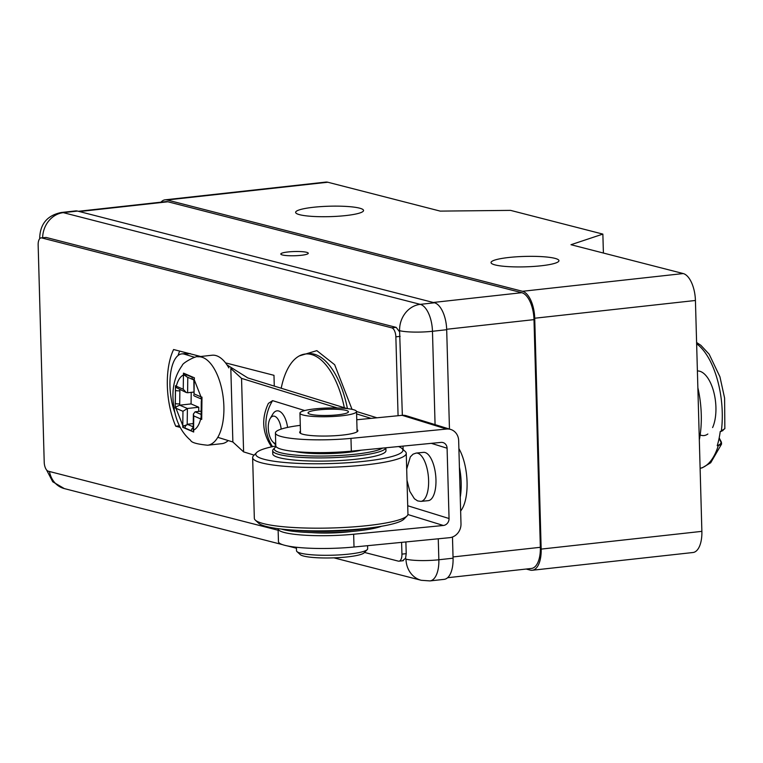 <?xml version="1.0" encoding="UTF-8"?>
<svg xmlns="http://www.w3.org/2000/svg" width="763" height="763" viewBox="0 0 763 763"><rect width="100%" height="100%" fill="white"/><g stroke="black" fill="none" stroke-linecap="round" stroke-linejoin="round"><path stroke-width="1.14" d="M42.642 237.713A24.263 21.135 -75.6 0 1 63.31 212.648A24.263 11.311 83.7 0 0 61.317 212.496L75.537 210.922A24.263 11.311 83.7 0 1 77.53 211.074L434.481 302.787A24.263 11.311 83.7 0 1 446.689 329.711L449.464 429.064M452.478 537.009L453.069 558.192A24.263 11.311 83.7 0 1 444.19 579.346L429.97 580.91A24.263 11.311 83.7 0 0 438.849 559.765A24.263 3.729 178.4 0 1 405.973 559.155L405.582 558.249L402.692 560.643M178.065 355.51A56.615 26.4 83.7 0 1 179.667 351.085M281.204 388.233A71.98 33.572 83.7 0 1 305.305 354.013A71.98 33.572 83.7 0 1 344.342 407.738M446.689 329.711L432.468 331.285A24.263 3.729 178.4 0 1 399.593 330.675L402.349 415.32M405.887 541.949L406.212 553.661L405.582 558.249M278.133 530.256L48.288 471.2A8.088 3.767 83.7 0 1 44.216 462.225L38.15 244.933A8.088 3.767 83.7 0 1 41.107 237.884L46.142 237.446L396.169 327.375L399.24 331.371M274.279 386.097L273.974 375.32L225.543 362.873M179.391 425.821L175.748 426.221A56.615 26.4 83.7 0 1 173.602 349.53L200.698 356.493M180.154 427.356L175.748 426.221M41.107 237.884A8.088 3.767 83.7 0 1 41.774 237.932L46.142 237.446M364.504 552.441L398.315 561.129A8.088 3.767 83.7 0 0 398.982 561.177A8.088 3.767 83.7 0 0 401.939 554.129L401.605 542.369M396.169 327.375L391.8 327.861A8.088 3.767 83.7 0 1 395.863 336.836L398.076 415.73M391.8 327.861L41.774 237.932M275.71 443.465A13.753 6.409 83.7 0 1 272.734 441.777A13.753 6.409 83.7 0 1 270.169 418.553L272.792 414.118A18.598 8.679 83.7 0 1 277.036 410.837A18.598 8.679 83.7 0 1 287.584 427.423M270.169 418.553A13.753 6.409 83.7 0 1 276.587 417.514A13.753 6.409 83.7 0 1 281.185 429.102M227.031 364.933L247.794 377.923L347.089 408.587M356.531 411.495L376.922 417.79M458.897 448.606A37.206 15.146 84.4 0 1 460.633 511M194.603 354.929L199.944 356.569M194.765 357.361L184.408 354.166A37.206 15.146 -95.6 0 0 181.823 353.889A37.206 15.146 -95.6 0 0 170.416 374.9A37.206 15.146 -95.6 0 0 175.004 412.974M337.38 407.976L241.547 378.381L230.817 368.5L232.868 441.996L217.779 437.333M371.047 418.372L356.607 413.908M254.136 455.13L243.597 451.877L232.868 441.996M459.412 467.223A37.206 15.146 84.4 0 1 460.251 497.199M243.597 451.877L241.547 378.381M304.723 410.561L272.591 400.642L268.385 403.398C261.318 418.353 262.272 432.669 271.246 446.336M296.406 547.262L296.511 550.743A35.584 5.465 -1.6 0 0 296.96 551.573A35.584 5.465 -1.6 0 0 346.879 554.32A35.584 5.465 -1.6 0 0 367.241 549.618A35.584 5.465 -1.6 0 0 367.652 548.75L367.566 545.688M296.96 551.573L300.25 554.606A32.351 4.969 -1.6 0 0 332.306 557.906A32.351 4.969 -1.6 0 0 364.132 552.822L367.241 549.618M340.012 415.978A28.307 4.349 178.4 0 1 299.945 413.136A28.307 4.349 178.4 0 1 328.119 407.995A28.307 4.349 178.4 0 1 356.54 411.553A28.307 4.349 178.4 0 1 340.012 415.978M336.645 414.938A20.22 3.109 -1.6 0 0 348.453 411.772A20.22 3.109 -1.6 0 0 328.157 409.235A20.22 3.109 -1.6 0 0 308.033 412.907A20.22 3.109 -1.6 0 0 336.645 414.938M428.224 500.662A24.263 9.881 -95.6 0 0 435.702 475.549A24.263 9.881 -95.6 0 0 423.513 452.364L416.159 453.079A24.263 9.881 84.4 0 1 428.348 476.265A24.263 9.881 84.4 0 1 420.88 501.377L428.224 500.662M398.524 446.546A73.601 11.302 178.4 0 1 401.987 448.501L405.267 451.524A76.834 11.798 178.4 0 1 406.25 453.336A76.834 11.798 178.4 0 1 345.954 466.555A76.834 11.798 178.4 0 1 259.601 462.292A76.834 11.798 178.4 0 1 252.639 457.628A76.834 11.798 178.4 0 1 253.526 455.769L256.635 452.554A73.601 11.302 178.4 0 1 275.796 445.993M252.639 457.628L254.337 518.335A76.834 11.798 -1.6 0 0 255.328 520.147A76.834 11.798 -1.6 0 0 261.299 523.008A76.834 11.798 -1.6 0 0 363.093 526.06A76.834 11.798 -1.6 0 0 407.06 515.912A76.834 11.798 -1.6 0 0 407.947 514.052L406.25 453.336M401.987 448.501A73.601 11.302 178.4 0 1 350.722 462.521A73.601 11.302 178.4 0 1 262.453 458.811A73.601 11.302 178.4 0 1 256.635 452.554M255.328 520.147L258.609 523.18A73.601 11.302 -1.6 0 0 361.834 528.835A73.601 11.302 -1.6 0 0 403.961 519.117L407.06 515.912M385.868 447.776L385.954 450.704A56.615 8.698 178.4 0 1 341.519 460.451A56.615 8.698 178.4 0 1 277.894 457.304A56.615 8.698 178.4 0 1 272.763 453.861L272.677 450.666A56.615 8.698 178.4 0 1 273.326 449.302L274.88 447.7A54.993 8.45 178.4 0 1 276.168 446.727M385.84 447.786A56.615 8.698 178.4 0 1 340.565 457.304A56.615 8.698 178.4 0 1 277.808 454.109A56.615 8.698 178.4 0 1 272.677 450.666M294.375 530.18A56.615 8.698 -1.6 0 0 354.862 529.856A56.615 8.698 -1.6 0 0 368.634 528.11M382.53 448.1A54.993 8.45 178.4 0 1 318.333 456.074A54.993 8.45 178.4 0 1 274.88 447.7M281.394 529.064A54.993 8.45 -1.6 0 0 354.232 531.248A54.993 8.45 -1.6 0 0 381.538 526.27M295.3 451.562A39.628 6.085 -1.6 0 0 361.395 450.17M300.45 431.257A29.118 4.473 -1.6 0 0 299.678 432.325A29.118 4.473 -1.6 0 0 328.901 435.988A29.118 4.473 -1.6 0 0 357.885 430.704A29.118 4.473 -1.6 0 0 357.046 429.674M356.769 419.764L402.158 415.33L446.546 429.044L350.97 438.372A53.381 8.202 178.4 0 1 275.424 433.002A53.381 8.202 178.4 0 1 300.288 425.353M446.546 429.044A12.942 11.655 -72.8 0 1 450.723 429.455A12.942 11.655 -72.8 0 1 458.668 440.671L460.995 523.752A12.942 11.655 -72.8 0 1 449.588 537.686L354.013 547.014A53.381 8.202 178.4 0 1 278.457 541.654L278.094 528.864A53.381 8.202 -1.6 0 0 353.651 534.234L443.351 525.478L407.9 514.529M450.723 429.455L406.336 415.749A12.942 11.655 107.2 0 0 402.158 415.33M403.112 449.541L403.017 446.107M275.424 433.002L275.777 445.783A53.381 8.202 -1.6 0 0 351.333 451.152L350.97 438.372M443.351 525.478A6.466 5.827 -72.8 0 0 449.054 518.516L447.089 448.215A6.466 5.827 -72.8 0 0 443.112 442.607A6.466 5.827 -72.8 0 0 441.024 442.397L351.333 451.152M351.533 531.496A36.395 5.589 178.4 0 1 311.647 532.612M228.843 367.89A44.483 20.744 -96.3 0 0 212.066 355.234L197.846 356.807A44.483 20.744 83.7 0 1 223.912 410.141A44.483 20.744 83.7 0 1 207.603 445.23L221.833 443.665A44.483 20.744 -96.3 0 0 228.223 440.556M183.482 373.126L194.403 377.828L194.222 379.65L201.003 396.884L201.985 397.132L201.699 419.45L200.717 418.935C199.181 424.848 196.797 428.596 193.564 430.179L193.697 432.03L182.777 427.337L182.786 425.535L176.005 408.3L175.194 408.033L175.48 385.716L176.291 386.24C177.827 380.327 180.202 376.588 183.435 375.005L183.482 373.126L184.579 375.291L187.212 377.084A3.233 2.766 -66.7 0 1 185.647 374.433L192.047 377.189A3.233 2.766 113.3 0 0 193.611 379.84L193.611 379.84A3.233 2.766 113.3 0 0 193.821 379.926M175.48 385.716L176.644 387.766A3.233 2.766 -66.7 0 1 176.291 386.24L183.254 389.244L183.435 375.005A3.233 0.734 0.7 0 0 184.579 375.291M175.194 408.033L176.396 406.689L179.696 405.172L179.706 403.846A3.233 0.734 -179.3 0 1 175.318 403.493L175.49 390.408A3.233 0.734 0.7 0 0 179.877 390.761L179.896 389.779M183.254 389.244L186.201 392.497L176.644 387.766M182.777 427.337L183.921 425.821A3.233 0.734 -179.3 0 1 182.786 425.535L182.967 411.295L176.005 408.3A3.233 2.766 -66.7 0 1 176.396 406.689M193.201 427.614A3.233 2.766 113.3 0 0 191.351 430.752L184.951 427.995A3.233 2.766 -66.7 0 1 187.841 424.524L183.921 425.821M193.697 432.03L193.182 429.807A3.233 0.734 -179.3 0 1 193.182 429.807L193.173 429.836M201.699 419.45L201.108 417.332A3.233 2.766 113.3 0 0 200.717 418.935L193.754 415.94L193.564 430.179A3.233 0.734 -179.3 0 1 193.173 429.827L193.382 414.071L195.099 411.81L201.165 411.143M201.985 397.132L201.289 401.328A3.233 0.734 0.7 0 0 201.68 401.691L201.518 414.776A3.233 0.734 -179.3 0 1 201.127 414.414L201.108 417.332M194.403 377.828L193.831 379.278A3.233 0.734 0.7 0 0 193.831 379.287A3.233 0.734 0.7 0 0 194.222 379.65L194.04 393.889L201.003 396.884A3.233 2.766 113.3 0 0 201.356 398.4M194.04 393.889L193.831 379.278M186.201 392.497L187.603 392.745L187.793 377.342M191.217 392.344L191.065 403.923L179.696 405.172L187.393 408.491L182.967 411.295M191.065 403.923L198.771 407.242L187.393 408.491L187.193 424.247L193.258 423.579M193.754 415.94L193.382 414.071M193.63 395.034L194.222 395.949L201.337 399.011M193.668 392.068L187.603 392.745M198.771 407.242L198.714 411.41M447.604 577.715L531.477 568.454A24.263 11.311 -96.3 0 0 540.347 547.3L453.031 556.942M446.67 329.273L533.995 319.63L540.347 547.3M533.995 319.63A24.263 11.311 -96.3 0 0 521.787 292.696L167.908 201.775A24.263 11.311 -96.3 0 0 165.914 201.632L78.379 211.294M287.994 251.962A13.753 2.108 178.4 0 1 308.281 253.259A13.753 2.108 178.4 0 1 294.594 255.748A13.753 2.108 178.4 0 1 280.794 254.022A13.753 2.108 178.4 0 1 287.994 251.962M160.974 202.176A24.263 11.311 83.7 0 1 165.104 199.83A24.263 11.311 83.7 0 1 167.097 199.982L522.502 291.294A24.263 11.311 83.7 0 1 534.72 318.228L541.167 549.102A24.263 11.311 83.7 0 1 532.288 570.257A24.263 11.311 83.7 0 1 530.295 570.104L526.174 569.045M532.288 570.257L692.995 552.507A24.263 11.311 -96.3 0 0 701.874 531.353L541.167 549.102M534.72 318.228L695.427 300.479L701.874 531.353M695.427 300.479A24.263 11.311 -96.3 0 0 683.219 273.555L570.991 244.713L602.865 234.098L510.552 210.378L440.213 211.113L327.804 182.233A24.263 11.311 -96.3 0 0 325.811 182.09L165.104 199.83M345.744 215.576A33.973 5.217 178.4 0 1 295.634 212.381A33.973 5.217 178.4 0 1 329.444 206.21A33.973 5.217 178.4 0 1 363.55 210.483A33.973 5.217 178.4 0 1 345.744 215.576M541.148 265.782A33.973 5.217 178.4 0 1 491.038 262.577A33.973 5.217 178.4 0 1 524.849 256.416A33.973 5.217 178.4 0 1 558.945 260.688A33.973 5.217 178.4 0 1 541.148 265.782M602.865 234.098L603.399 253.039M701.264 414.5A64.702 30.177 83.7 0 1 699.318 439.85A64.702 30.177 83.7 0 0 697.868 387.766A64.702 30.177 83.7 0 1 701.264 414.5M720.243 431.486A64.702 30.177 83.7 0 1 717.22 445.716M719.07 438.448L720.806 441.787A0.811 0.639 -26.6 0 1 721.416 442.492L721.579 444.047L718.231 445.773M720.806 441.787C721.521 443.112 720.453 444.371 717.582 445.554M717.821 445.649L718.288 445.602A64.702 30.177 83.7 0 1 700.119 468.329L702.303 467.795L710.706 462.769L721.579 444.047L721.378 442.111L719.185 437.905M720.606 431.362L724.85 428.663L721.121 431.343L723.019 430.532M696.638 343.77A64.702 30.177 -96.3 0 1 721.312 431.362L720.844 431.419M700.157 434.948A32.475 15.146 -96.3 0 0 707.854 434.004M712.604 427.576A32.475 15.146 -96.3 0 0 713.663 391.6A32.475 15.146 -96.3 0 0 697.392 370.961M434.481 302.787L420.26 304.351L63.31 212.648L77.53 211.074M453.069 558.192L438.849 559.765L438.258 538.792M399.593 330.675A24.263 21.135 104.4 0 1 420.26 304.351A24.263 11.311 83.7 0 1 432.468 331.285L435.072 424.629M61.317 212.496C47.63 215.3 40.429 223.569 39.724 237.293A24.263 3.729 -1.6 0 0 40.391 238.123M46.591 469.979L52.752 481.787L64.321 488.587A24.263 21.135 -75.6 0 1 49.452 471.505M333.936 557.858L421.271 580.3A24.263 21.135 -75.6 0 1 405.973 559.155M347.432 408.625A71.98 33.572 -96.3 0 0 308.157 353.698L305.305 354.013M406.212 553.661L401.939 554.129M400.146 336.369L395.863 336.836M352.029 409.34L334.671 364.733L316.826 350.637L299.296 355.911M184.408 354.166L190.292 353.593M272.591 400.642A40.439 36.405 107.2 0 0 272.544 446.651M406.813 473.527L406.889 476.112M354.013 547.014L353.651 534.234M449.054 518.516L407.719 505.755M431.314 443.341L447.089 448.215M179.706 403.846L179.877 390.761M193.211 426.841L187.841 424.524M201.289 401.328L201.127 414.414L195.099 411.81M521.787 292.696L433.26 302.472M167.908 201.775L79.39 211.551M683.219 273.555L522.502 291.294M327.804 182.233L167.097 199.982M39.724 237.293L39.762 238.628M64.321 488.587L282.558 544.658M287.67 545.974L296.435 548.225M421.271 580.3L429.97 580.91M403.341 560.7L398.982 561.177M272.734 441.777L275.758 445.001M187.698 353.317L181.823 353.889M357.103 431.772L356.54 411.553M300.508 433.346L299.945 413.136M407.003 480.337L409.817 491.401L414.395 498.744L417.609 500.9L420.88 501.377M416.159 453.079L413.069 454.157L410.351 456.856L406.689 469.073M197.846 356.807C196.568 355.396 182.405 362.921 182.262 365.391C174.555 376.159 171.618 388.872 173.449 403.551C174.393 413.021 177.512 429.311 190.626 440.327C191.275 442.511 196.94 444.152 207.603 445.23M194.441 380.193L187.212 377.084M724.85 428.663L724.602 398.124L719.948 376.827L709.161 354.213L700.892 345.324L696.6 342.501"/></g></svg>
